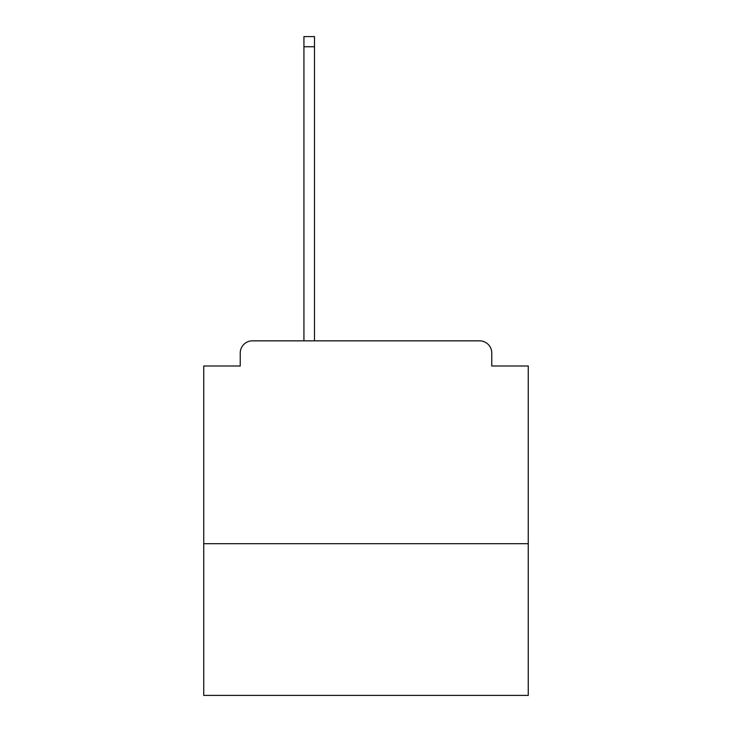 <?xml version="1.0" encoding="UTF-8"?>
<svg xmlns="http://www.w3.org/2000/svg" width="732" height="732" viewBox="0 0 732 732"><rect width="100%" height="100%" fill="white"/><g stroke="black" fill="none" stroke-linecap="round" stroke-linejoin="round"><path stroke-width="1.1" d="M528.266 543.684L528.266 366L491.758 366L491.758 353.016A12.17 12.17 0 0 0 479.588 340.847L252.412 340.847A12.17 12.17 0 0 0 240.242 353.016L240.242 366L203.734 366L203.734 695.4L528.266 695.4L528.266 543.684L203.734 543.684M240.242 353.016L240.242 366M479.588 340.847L417.926 340.847M303.936 46.738L303.936 36.6L314.476 36.6L314.476 46.738L303.936 46.738L303.936 340.847L252.412 340.847M491.758 366L491.758 353.016M314.476 46.738L314.476 340.847"/></g></svg>
